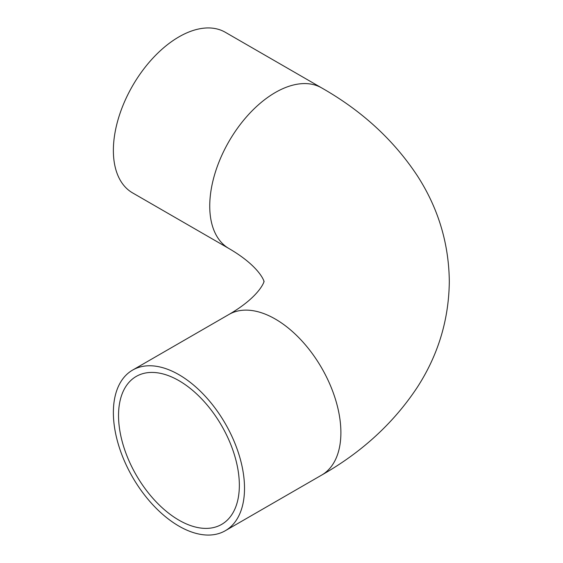 <?xml version="1.0" encoding="UTF-8"?>
<svg xmlns="http://www.w3.org/2000/svg" width="563" height="563" viewBox="0 0 563 563"><rect width="100%" height="100%" fill="white"/><g stroke="black" fill="none" stroke-linecap="round" stroke-linejoin="round"><path stroke-width="0.84" d="M178.943 380.658A85.428 49.319 -120 0 0 136.225 376.429A85.428 49.319 -120 0 0 123.135 444.883A85.428 49.319 -120 0 0 178.943 520.163A85.428 49.319 -120 0 0 221.653 524.392A85.428 49.319 -120 0 0 234.75 455.939A85.428 49.319 -120 0 0 178.943 380.658M178.943 526.124A92.726 53.534 -120 0 0 225.306 530.719A92.726 53.534 -120 0 0 239.521 456.41A92.726 53.534 -120 0 0 178.943 374.698A92.726 53.534 -120 0 0 132.579 370.109A92.726 53.534 -120 0 0 118.364 444.411A92.726 53.534 -120 0 0 178.943 526.124M178.943 36.877A92.726 53.534 120 0 0 118.364 118.589A92.726 53.534 120 0 0 132.579 192.891L228.951 248.536A92.726 53.534 120 0 1 209.746 206.086A92.726 53.534 120 0 1 275.314 92.515A92.726 53.534 120 0 1 321.684 87.919L225.306 32.281A92.726 53.534 120 0 0 178.943 36.877M321.684 87.919C361.91 110.784 393.833 140.131 417.465 175.959C438.26 208.219 448.873 243.399 449.309 281.5C448.873 319.601 438.26 354.781 417.465 387.041C393.833 422.869 361.91 452.216 321.684 475.081A92.726 53.534 -120 0 0 340.889 432.63A92.726 53.534 -120 0 0 275.314 319.059A92.726 53.534 -120 0 0 228.951 314.464L132.579 370.109M228.951 314.464C262.302 295.061 265.018 278.889 263.85 281.493C265.018 284.111 262.302 267.939 228.951 248.536M321.684 475.081L225.306 530.719"/></g></svg>
